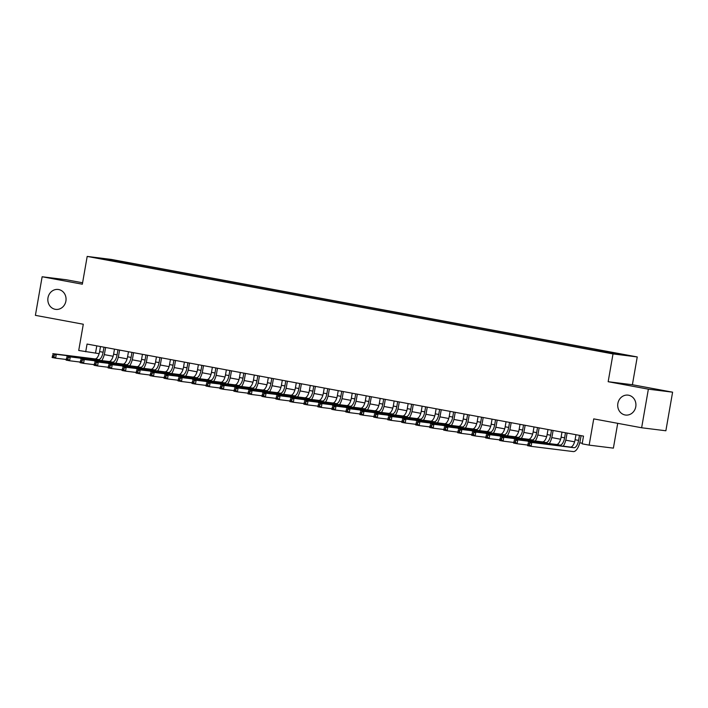 <?xml version="1.0" encoding="UTF-8"?>
<svg xmlns="http://www.w3.org/2000/svg" width="708" height="708" viewBox="0 0 708 708"><rect width="100%" height="100%" fill="white"/><g stroke="black" fill="none" stroke-linecap="round" stroke-linejoin="round"><path stroke-width="1.06" d="M65.897 301.086A10.036 9.098 97.1 0 1 55.711 309.378A10.036 9.098 97.1 0 1 47.994 297.767A10.036 9.098 97.1 0 1 58.189 289.466A10.036 9.098 97.1 0 1 65.897 301.086M635.766 406.755A10.036 9.098 97.1 0 1 625.58 415.047A10.036 9.098 97.1 0 1 617.872 403.436A10.036 9.098 97.1 0 1 628.058 395.135A10.036 9.098 97.1 0 1 635.766 406.755M100.014 258.703L107.05 259.827L100.014 258.703M82.588 282.775L66.366 279.766L42.135 276.757L35.4 315.352L83.296 324.237L78.721 350.478L99.129 353.664M637.244 356.938L111.422 259.438L87.19 256.42L613.013 353.92L637.244 356.938L632.394 384.727L608.163 381.709L648.369 389.17L672.6 392.179L632.394 384.727M672.6 392.179L665.865 430.774L641.634 427.765L593.738 418.879L589.153 445.128L613.385 448.137L617.712 423.331M648.369 389.17L641.634 427.765M589.153 445.128L582.162 443.827L583.507 436.11L87.057 344.053L85.712 351.779M609.128 352.849L599.234 351.195L609.092 353.044M115.377 261.491L594.587 350.354L624.509 355.009L613.712 352.726L129.847 263.004L125.263 262.438L124.758 263.234M115.307 261.199L99.925 258.349L109.882 259.588L125.263 262.438M608.163 381.709L613.013 353.92M42.135 276.757L82.34 284.209L87.19 256.42M104.28 354.62L113.112 356.257M118.263 357.213L127.095 358.85M132.246 359.806L141.087 361.443M146.237 362.399L155.07 364.036M160.22 364.992L169.053 366.629M174.203 367.585L183.036 369.222M188.186 370.178L197.019 371.815M202.169 372.771L211.002 374.408M216.152 375.364L224.994 377.001M230.144 377.957L238.977 379.594M244.127 380.55L252.96 382.187M258.11 383.143L266.943 384.78M272.093 385.736L280.926 387.373M286.076 388.329L294.917 389.966M300.059 390.922L308.9 392.559M314.051 393.515L322.883 395.153M328.034 396.108L336.866 397.746M342.017 398.701L350.849 400.339M356 401.294L364.832 402.932M369.983 403.887L378.824 405.525M383.975 406.481L392.807 408.118M397.958 409.074L406.79 410.711M411.941 411.667L420.773 413.304M425.924 414.26L434.756 415.897M439.907 416.853L448.739 418.49M453.89 419.446L462.731 421.083M467.882 422.039L476.714 423.676M481.865 424.632L490.697 426.269M495.848 427.225L504.68 428.862M509.831 429.818L518.663 431.455M523.814 432.411L532.655 434.048M537.797 435.004L546.638 436.641M551.789 437.597L560.621 439.234M565.772 440.19L574.604 441.827M579.755 442.783L582.259 443.243M96.775 345.858L95.536 353M608.783 352.699L609.128 352.159M129.653 264.137L129.847 263.004M109.882 259.588L110.059 260.225M575.967 434.712L575.091 439.756A7.841 3.292 -79.5 0 1 570.471 447.067L528.256 441.819L531.752 442.465L531.08 446.332L573.294 451.58A11.753 4.947 100.5 0 0 580.224 440.606L581.091 435.659M579.471 435.358L578.586 440.403A7.841 3.292 -79.5 0 1 573.967 447.721L531.752 442.465L529.646 443.323L528.248 443.066L527.982 444.615L529.38 444.872L529.646 443.323M529.38 444.872L531.08 446.332L527.584 445.677L528.248 443.066M527.584 445.677L527.982 444.615M561.984 432.119L561.108 437.163A7.841 3.292 -79.5 0 1 556.488 444.474L514.274 439.226L517.769 439.872L517.097 443.739L527.69 445.049M565.48 432.765L564.603 437.81A7.841 3.292 -79.5 0 1 559.984 445.128L517.769 439.872L515.663 440.73L514.265 440.473L513.999 442.022L515.397 442.279L515.663 440.73M563.276 446.173A11.753 4.947 100.5 0 0 566.241 438.013L567.099 433.066M515.397 442.279L517.097 443.739L513.601 443.084L514.265 440.473M513.601 443.084L513.999 442.022M548.001 429.526L547.125 434.57A7.841 3.292 -79.5 0 1 542.496 441.881L500.29 436.632L503.786 437.279L503.114 441.146L513.707 442.456M551.497 430.172L550.62 435.216A7.841 3.292 -79.5 0 1 545.992 442.535L503.786 437.279L501.68 438.137L500.282 437.88L500.016 439.429L501.414 439.686L501.68 438.137M549.293 443.58A11.753 4.947 100.5 0 0 552.258 435.42L553.116 430.473M501.414 439.686L503.114 441.146L499.618 440.491L500.282 437.88M499.618 440.491L500.016 439.429M534.018 426.933L533.133 431.977A7.841 3.292 -79.5 0 1 528.513 439.287L486.299 434.039L489.803 434.685L489.122 438.553L499.724 439.863M537.514 427.579L536.629 432.623A7.841 3.292 -79.5 0 1 532.009 439.942L489.803 434.685L487.697 435.544L486.299 435.287L486.033 436.836L487.431 437.093L487.697 435.544M535.31 440.987A11.753 4.947 100.5 0 0 538.266 432.827L539.133 427.88M487.431 437.093L489.122 438.553L485.626 437.898L486.299 435.287M485.626 437.898L486.033 436.836M520.035 424.34L519.15 429.384A7.841 3.292 -79.5 0 1 514.53 436.694L472.316 431.446L475.811 432.092L475.139 435.96L485.741 437.27M523.531 424.986L522.646 430.03A7.841 3.292 -79.5 0 1 518.026 437.349L475.811 432.092L473.714 432.951L472.316 432.694L472.041 434.243L473.44 434.5L473.714 432.951M521.318 438.394A11.753 4.947 100.5 0 0 524.283 430.234L525.15 425.287M473.44 434.5L475.139 435.96L471.643 435.305L472.316 432.694M471.643 435.305L472.041 434.243M506.052 421.747L505.167 426.791A7.841 3.292 -79.5 0 1 500.547 434.101L458.333 428.853L461.828 429.499L461.156 433.367L471.758 434.677M509.548 422.393L508.663 427.437A7.841 3.292 -79.5 0 1 504.043 434.756L461.828 429.499L459.731 430.358L458.333 430.101L458.058 431.641L459.457 431.907L459.731 430.358M507.335 435.801A11.753 4.947 100.5 0 0 510.3 427.641L511.167 422.694M459.457 431.907L461.156 433.367L457.66 432.712L458.333 430.101M457.66 432.712L458.058 431.641M492.06 419.154L491.184 424.198A7.841 3.292 -79.5 0 1 486.564 431.508L444.35 426.26L447.845 426.906L447.173 430.774L457.766 432.084M495.556 419.8L494.68 424.844A7.841 3.292 -79.5 0 1 490.06 432.163L447.845 426.906L445.739 427.765L444.341 427.508L444.075 429.048L445.474 429.314L445.739 427.765M493.352 433.207A11.753 4.947 100.5 0 0 496.317 425.048L497.184 420.101M445.474 429.314L447.173 430.774L443.677 430.119L444.341 427.508M443.677 430.119L444.075 429.048M478.077 416.561L477.201 421.605A7.841 3.292 -79.5 0 1 472.572 428.915L430.367 423.667L433.862 424.313L433.19 428.181L443.783 429.49M481.573 417.207L480.697 422.251A7.841 3.292 -79.5 0 1 476.077 429.57L433.862 424.313L431.756 425.172L430.358 424.915L430.092 426.455L431.491 426.72L431.756 425.172M479.369 430.614A11.753 4.947 100.5 0 0 482.334 422.455L483.192 417.508M431.491 426.72L433.19 428.181L429.694 427.526L430.358 424.915M429.694 427.526L430.092 426.455M464.094 413.968L463.218 419.012A7.841 3.292 -79.5 0 1 458.589 426.322L416.384 421.074L419.879 421.72L419.207 425.588L429.8 426.897M467.59 414.614L466.714 419.658A7.841 3.292 -79.5 0 1 462.085 426.977L419.879 421.72L417.773 422.579L416.375 422.322L416.109 423.862L417.508 424.127L417.773 422.579M465.386 428.021A11.753 4.947 100.5 0 0 468.351 419.862L469.209 414.915M417.508 424.127L419.207 425.588L415.702 424.933L416.375 422.322M415.702 424.933L416.109 423.862M450.111 411.375L449.226 416.419A7.841 3.292 -79.5 0 1 444.606 423.729L402.392 418.481L405.888 419.127L405.215 422.995L415.817 424.304M453.607 412.021L452.722 417.065A7.841 3.292 -79.5 0 1 448.102 424.384L405.888 419.127L403.79 419.986L402.392 419.729L402.117 421.269L403.516 421.534L403.79 419.986M451.403 425.428A11.753 4.947 100.5 0 0 454.359 417.269L455.226 412.321M403.516 421.534L405.215 422.995L401.719 422.34L402.392 419.729M401.719 422.34L402.117 421.269M436.128 408.781L435.243 413.826A7.841 3.292 -79.5 0 1 430.623 421.136L388.409 415.888L391.905 416.534L391.232 420.402L401.834 421.711M439.624 409.428L438.739 414.472A7.841 3.292 -79.5 0 1 434.119 421.791L391.905 416.534L389.807 417.393L388.409 417.136L388.134 418.676L389.533 418.941L389.807 417.393M437.411 422.835A11.753 4.947 100.5 0 0 440.376 414.676L441.243 409.728M389.533 418.941L391.232 420.402L387.736 419.747L388.409 417.136M387.736 419.747L388.134 418.676M422.145 406.188L421.26 411.233A7.841 3.292 -79.5 0 1 416.64 418.543L374.426 413.295L377.922 413.941L377.249 417.809L387.842 419.118M425.641 406.834L424.756 411.879A7.841 3.292 -79.5 0 1 420.136 419.198L377.922 413.941L375.824 414.799L374.426 414.543L374.151 416.083L375.55 416.348L375.824 414.799M423.428 420.242A11.753 4.947 100.5 0 0 426.393 412.083L427.26 407.135M375.55 416.348L377.249 417.809L373.753 417.154L374.426 414.543M373.753 417.154L374.151 416.083M408.153 403.595L407.277 408.64A7.841 3.292 -79.5 0 1 402.657 415.95L360.443 410.702L363.939 411.348L363.266 415.215L373.859 416.525M411.649 404.241L410.773 409.286A7.841 3.292 -79.5 0 1 406.153 416.605L363.939 411.348L361.832 412.206L360.434 411.95L360.168 413.49L361.567 413.755L361.832 412.206M409.445 417.649A11.753 4.947 100.5 0 0 412.41 409.49L413.268 404.542M361.567 413.755L363.266 415.215L359.77 414.561L360.434 411.95M359.77 414.561L360.168 413.49M394.17 401.002L393.294 406.047A7.841 3.292 -79.5 0 1 388.665 413.357L346.46 408.109L349.956 408.755L349.283 412.622L359.876 413.932M397.666 401.648L396.79 406.693A7.841 3.292 -79.5 0 1 392.161 414.012L349.956 408.755L347.849 409.613L346.451 409.357L346.185 410.897L347.584 411.162L347.849 409.613M395.462 415.056A11.753 4.947 100.5 0 0 398.427 406.896L399.285 401.949M347.584 411.162L349.283 412.622L345.787 411.968L346.451 409.357M345.787 411.968L346.185 410.897M380.187 398.409L379.302 403.454A7.841 3.292 -79.5 0 1 374.682 410.764L332.477 405.516L335.973 406.162L335.291 410.029L345.893 411.339M383.683 399.055L382.807 404.1A7.841 3.292 -79.5 0 1 378.178 411.419L335.973 406.162L333.866 407.02L332.468 406.764L332.202 408.304L333.601 408.569L333.866 407.02M381.479 412.463A11.753 4.947 100.5 0 0 384.444 404.303L385.302 399.356M333.601 408.569L335.291 410.029L331.795 409.374L332.468 406.764M331.795 409.374L332.202 408.304M366.204 395.816L365.319 400.861A7.841 3.292 -79.5 0 1 360.699 408.171L318.485 402.923L321.981 403.569L321.308 407.436L331.91 408.746M369.7 396.462L368.815 401.507A7.841 3.292 -79.5 0 1 364.195 408.826L321.981 403.569L319.883 404.427L318.485 404.171L318.211 405.711L319.609 405.976L319.883 404.427M367.487 409.87A11.753 4.947 100.5 0 0 370.452 401.71L371.319 396.763M319.609 405.976L321.308 407.436L317.812 406.781L318.485 404.171M317.812 406.781L318.211 405.711M352.221 393.223L351.336 398.268A7.841 3.292 -79.5 0 1 346.716 405.578L304.502 400.33L307.998 400.976L307.325 404.843L317.927 406.153M355.717 393.869L354.832 398.914A7.841 3.292 -79.5 0 1 350.212 406.233L307.998 400.976L305.9 401.834L304.502 401.578L304.228 403.118L305.626 403.383L305.9 401.834M353.504 407.277A11.753 4.947 100.5 0 0 356.469 399.117L357.336 394.17M305.626 403.383L307.325 404.843L303.829 404.188L304.502 401.578M303.829 404.188L304.228 403.118M338.229 390.63L337.353 395.675A7.841 3.292 -79.5 0 1 332.733 402.985L290.519 397.737L294.015 398.383L293.342 402.25L303.936 403.56M341.734 391.276L340.849 396.321A7.841 3.292 -79.5 0 1 336.229 403.64L294.015 398.383L291.908 399.241L290.51 398.985L290.245 400.524L291.643 400.79L291.908 399.241M339.521 404.684A11.753 4.947 100.5 0 0 342.486 396.524L343.353 391.577M291.643 400.79L293.342 402.25L289.846 401.595L290.51 398.985M289.846 401.595L290.245 400.524M324.246 388.037L323.37 393.082A7.841 3.292 -79.5 0 1 318.75 400.392L276.536 395.144L280.032 395.79L279.359 399.657L289.953 400.967M327.742 388.683L326.866 393.728A7.841 3.292 -79.5 0 1 322.246 401.047L280.032 395.79L277.925 396.648L276.527 396.392L276.262 397.931L277.66 398.197L277.925 396.648M325.538 402.091A11.753 4.947 100.5 0 0 328.503 393.931L329.362 388.984M277.66 398.197L279.359 399.657L275.863 399.002L276.527 396.392M275.863 399.002L276.262 397.931M310.263 385.444L309.387 390.489A7.841 3.292 -79.5 0 1 304.759 397.799L262.553 392.551L266.049 393.197L265.376 397.064L275.97 398.374M313.759 386.09L312.883 391.135A7.841 3.292 -79.5 0 1 308.254 398.454L266.049 393.197L263.942 394.055L262.544 393.798L262.279 395.338L263.677 395.604L263.942 394.055M311.555 399.498A11.753 4.947 100.5 0 0 314.52 391.338L315.379 386.391M263.677 395.604L265.376 397.064L261.88 396.409L262.544 393.798M261.88 396.409L262.279 395.338M296.28 382.851L295.395 387.896A7.841 3.292 -79.5 0 1 290.776 395.206L248.561 389.958L252.066 390.604L251.384 394.471L261.987 395.781M299.776 383.497L298.891 388.542A7.841 3.292 -79.5 0 1 294.271 395.861L252.066 390.604L249.959 391.462L248.561 391.205L248.296 392.745L249.694 393.011L249.959 391.462M297.572 396.905A11.753 4.947 100.5 0 0 300.528 388.745L301.396 383.798M249.694 393.011L251.384 394.471L247.889 393.816L248.561 391.205M247.889 393.816L248.296 392.745M282.297 380.258L281.412 385.302A7.841 3.292 -79.5 0 1 276.793 392.613L234.578 387.365L238.074 388.011L237.401 391.878L248.004 393.188M285.793 380.904L284.908 385.949A7.841 3.292 -79.5 0 1 280.288 393.267L238.074 388.011L235.976 388.869L234.578 388.612L234.304 390.152L235.702 390.418L235.976 388.869M283.581 394.312A11.753 4.947 100.5 0 0 286.545 386.152L287.413 381.205M235.702 390.418L237.401 391.878L233.906 391.223L234.578 388.612M233.906 391.223L234.304 390.152M268.314 377.665L267.429 382.709A7.841 3.292 -79.5 0 1 262.81 390.019L220.595 384.771L224.091 385.418L223.418 389.285L234.021 390.595M271.81 378.311L270.925 383.355A7.841 3.292 -79.5 0 1 266.305 390.666L224.091 385.418L221.993 386.276L220.595 386.019L220.321 387.559L221.719 387.825L221.993 386.276M269.598 391.719A11.753 4.947 100.5 0 0 272.562 383.559L273.43 378.612M221.719 387.825L223.418 389.285L219.923 388.63L220.595 386.019M219.923 388.63L220.321 387.559M254.322 375.072L253.446 380.116A7.841 3.292 -79.5 0 1 248.827 387.426L206.612 382.178L210.108 382.824L209.435 386.692L220.029 388.002M257.818 375.718L256.942 380.762A7.841 3.292 -79.5 0 1 252.322 388.072L210.108 382.824L208.002 383.683L206.603 383.426L206.338 384.966L207.736 385.232L208.002 383.683M255.615 389.126A11.753 4.947 100.5 0 0 258.579 380.966L259.447 376.019M207.736 385.232L209.435 386.692L205.939 386.037L206.603 383.426M205.939 386.037L206.338 384.966M240.339 372.479L239.463 377.523A7.841 3.292 -79.5 0 1 234.835 384.833L192.629 379.585L196.125 380.231L195.452 384.099L206.046 385.409M243.835 373.125L242.959 378.169A7.841 3.292 -79.5 0 1 238.339 385.479L196.125 380.231L194.019 381.09L192.62 380.833L192.355 382.373L193.753 382.639L194.019 381.09M241.632 386.533A11.753 4.947 100.5 0 0 244.596 378.373L245.455 373.426M193.753 382.639L195.452 384.099L191.957 383.444L192.62 380.833M191.957 383.444L192.355 382.373M226.356 369.886L225.48 374.93A7.841 3.292 -79.5 0 1 220.852 382.24L178.646 376.992L182.142 377.638L181.469 381.506L192.063 382.816M229.852 370.532L228.976 375.576A7.841 3.292 -79.5 0 1 224.347 382.886L182.142 377.638L180.036 378.497L178.637 378.24L178.372 379.78L179.77 380.046L180.036 378.497M227.649 383.94A11.753 4.947 100.5 0 0 230.613 375.78L231.472 370.833M179.77 380.046L181.469 381.506L177.965 380.851L178.637 378.24M177.965 380.851L178.372 379.78M212.373 367.293L211.488 372.337A7.841 3.292 -79.5 0 1 206.869 379.647L164.654 374.399L168.15 375.045L167.477 378.913L178.08 380.223M215.869 367.939L214.984 372.983A7.841 3.292 -79.5 0 1 210.364 380.293L168.15 375.045L166.053 375.904L164.654 375.647L164.38 377.187L165.778 377.452L166.053 375.904M213.666 381.346A11.753 4.947 100.5 0 0 216.621 373.187L217.489 368.24M165.778 377.452L167.477 378.913L163.982 378.258L164.654 375.647M163.982 378.258L164.38 377.187M198.39 364.7L197.505 369.744A7.841 3.292 -79.5 0 1 192.886 377.054L150.671 371.806L154.167 372.452L153.494 376.32L164.097 377.63M201.886 365.346L201.001 370.39A7.841 3.292 -79.5 0 1 196.382 377.7L154.167 372.452L152.07 373.311L150.671 373.054L150.397 374.594L151.795 374.859L152.07 373.311M199.674 378.753A11.753 4.947 100.5 0 0 202.638 370.594L203.506 365.647M151.795 374.859L153.494 376.32L149.999 375.665L150.671 373.054M149.999 375.665L150.397 374.594M184.407 362.107L183.522 367.151A7.841 3.292 -79.5 0 1 178.903 374.461L136.688 369.213L140.184 369.859L139.511 373.727L150.105 375.036M187.903 362.753L187.018 367.797A7.841 3.292 -79.5 0 1 182.398 375.107L140.184 369.859L138.087 370.718L136.688 370.461L136.414 372.001L137.812 372.266L138.087 370.718M185.691 376.16A11.753 4.947 100.5 0 0 188.655 368.001L189.523 363.054M137.812 372.266L139.511 373.727L136.016 373.072L136.688 370.461M136.016 373.072L136.414 372.001M170.416 359.514L169.539 364.558A7.841 3.292 -79.5 0 1 164.92 371.868L122.705 366.62L126.201 367.266L125.528 371.134L136.122 372.443M173.911 360.16L173.035 365.204A7.841 3.292 -79.5 0 1 168.416 372.514L126.201 367.266L124.095 368.125L122.696 367.868L122.431 369.408L123.829 369.673L124.095 368.125M171.708 373.567A11.753 4.947 100.5 0 0 174.672 365.408L175.531 360.461M123.829 369.673L125.528 371.134L122.033 370.479L122.696 367.868M122.033 370.479L122.431 369.408M156.433 356.921L155.556 361.965A7.841 3.292 -79.5 0 1 150.928 369.275L108.722 364.027L112.218 364.673L111.545 368.541L122.139 369.85M159.928 357.567L159.052 362.611A7.841 3.292 -79.5 0 1 154.424 369.921L112.218 364.673L110.112 365.532L108.713 365.275L108.448 366.815L109.846 367.08L110.112 365.532M157.725 370.974A11.753 4.947 100.5 0 0 160.689 362.815L161.548 357.867M109.846 367.08L111.545 368.541L108.05 367.886L108.713 365.275M108.05 367.886L108.448 366.815M142.45 354.327L141.565 359.372A7.841 3.292 -79.5 0 1 136.945 366.682L94.739 361.434L98.235 362.08L97.554 365.947L108.156 367.257M145.945 354.974L145.069 360.018A7.841 3.292 -79.5 0 1 140.441 367.328L98.235 362.08L96.129 362.939L94.73 362.682L94.465 364.222L95.863 364.487L96.129 362.939M143.742 368.381A11.753 4.947 100.5 0 0 146.706 360.222L147.565 355.274M95.863 364.487L97.554 365.947L94.058 365.293L94.73 362.682M94.058 365.293L94.465 364.222M128.467 351.734L127.582 356.779A7.841 3.292 -79.5 0 1 122.962 364.089L80.747 358.841L84.243 359.487L83.571 363.354L94.173 364.664M131.962 352.38L131.077 357.425A7.841 3.292 -79.5 0 1 126.458 364.735L84.243 359.487L82.146 360.345L80.747 360.089L80.473 361.629L81.871 361.894L82.146 360.345M129.75 365.788A11.753 4.947 100.5 0 0 132.715 357.629L133.582 352.681M81.871 361.894L83.571 363.354L80.075 362.7L80.747 360.089M80.075 362.7L80.473 361.629M114.484 349.141L113.599 354.186A7.841 3.292 -79.5 0 1 108.979 361.496L66.764 356.248L70.26 356.894L69.588 360.761L80.19 362.071M117.979 349.787L117.094 354.832A7.841 3.292 -79.5 0 1 112.475 362.142L70.26 356.894L68.163 357.752L66.764 357.496L66.49 359.036L67.888 359.301L68.163 357.752M115.767 363.195A11.753 4.947 100.5 0 0 118.732 355.035L119.599 350.088M67.888 359.301L69.588 360.761L66.092 360.106L66.764 357.496M66.092 360.106L66.49 359.036M100.492 346.548L99.616 351.593A7.841 3.292 -79.5 0 1 94.996 358.903L52.781 353.655L56.277 354.301L55.605 358.168L66.198 359.478M103.996 347.194L103.111 352.239A7.841 3.292 -79.5 0 1 98.492 359.549L56.277 354.301L54.171 355.159L52.773 354.903L52.507 356.443L53.905 356.708L54.171 355.159M101.784 360.602A11.753 4.947 100.5 0 0 104.749 352.442L105.616 347.495M53.905 356.708L55.605 358.168L52.109 357.513L52.773 354.903M52.109 357.513L52.507 356.443M578.586 440.403L575.091 439.756M573.967 447.721L570.471 447.067M564.603 437.81L561.108 437.163M559.984 445.128L556.488 444.474M550.62 435.216L547.125 434.57M545.992 442.535L542.496 441.881M536.629 432.623L533.133 431.977M532.009 439.942L528.513 439.287M522.646 430.03L519.15 429.384M518.026 437.349L514.53 436.694M508.663 427.437L505.167 426.791M504.043 434.756L500.547 434.101M494.68 424.844L491.184 424.198M490.06 432.163L486.564 431.508M480.697 422.251L477.201 421.605M476.077 429.57L472.572 428.915M466.714 419.658L463.218 419.012M462.085 426.977L458.589 426.322M452.722 417.065L449.226 416.419M448.102 424.384L444.606 423.729M438.739 414.472L435.243 413.826M434.119 421.791L430.623 421.136M424.756 411.879L421.26 411.233M420.136 419.198L416.64 418.543M410.773 409.286L407.277 408.64M406.153 416.605L402.657 415.95M396.79 406.693L393.294 406.047M392.161 414.012L388.665 413.357M382.807 404.1L379.302 403.454M378.178 411.419L374.682 410.764M368.815 401.507L365.319 400.861M364.195 408.826L360.699 408.171M354.832 398.914L351.336 398.268M350.212 406.233L346.716 405.578M340.849 396.321L337.353 395.675M336.229 403.64L332.733 402.985M326.866 393.728L323.37 393.082M322.246 401.047L318.75 400.392M312.883 391.135L309.387 390.489M308.254 398.454L304.759 397.799M298.891 388.542L295.395 387.896M294.271 395.861L290.776 395.206M284.908 385.949L281.412 385.302M280.288 393.267L276.793 392.613M270.925 383.355L267.429 382.709M266.305 390.666L262.81 390.019M256.942 380.762L253.446 380.116M252.322 388.072L248.827 387.426M242.959 378.169L239.463 377.523M238.339 385.479L234.835 384.833M228.976 375.576L225.48 374.93M224.347 382.886L220.852 382.24M214.984 372.983L211.488 372.337M210.364 380.293L206.869 379.647M201.001 370.39L197.505 369.744M196.382 377.7L192.886 377.054M187.018 367.797L183.522 367.151M182.398 375.107L178.903 374.461M173.035 365.204L169.539 364.558M168.416 372.514L164.92 371.868M159.052 362.611L155.556 361.965M154.424 369.921L150.928 369.275M145.069 360.018L141.565 359.372M140.441 367.328L136.945 366.682M131.077 357.425L127.582 356.779M126.458 364.735L122.962 364.089M117.094 354.832L113.599 354.186M112.475 362.142L108.979 361.496M103.111 352.239L99.616 351.593M98.492 359.549L94.996 358.903"/></g></svg>
